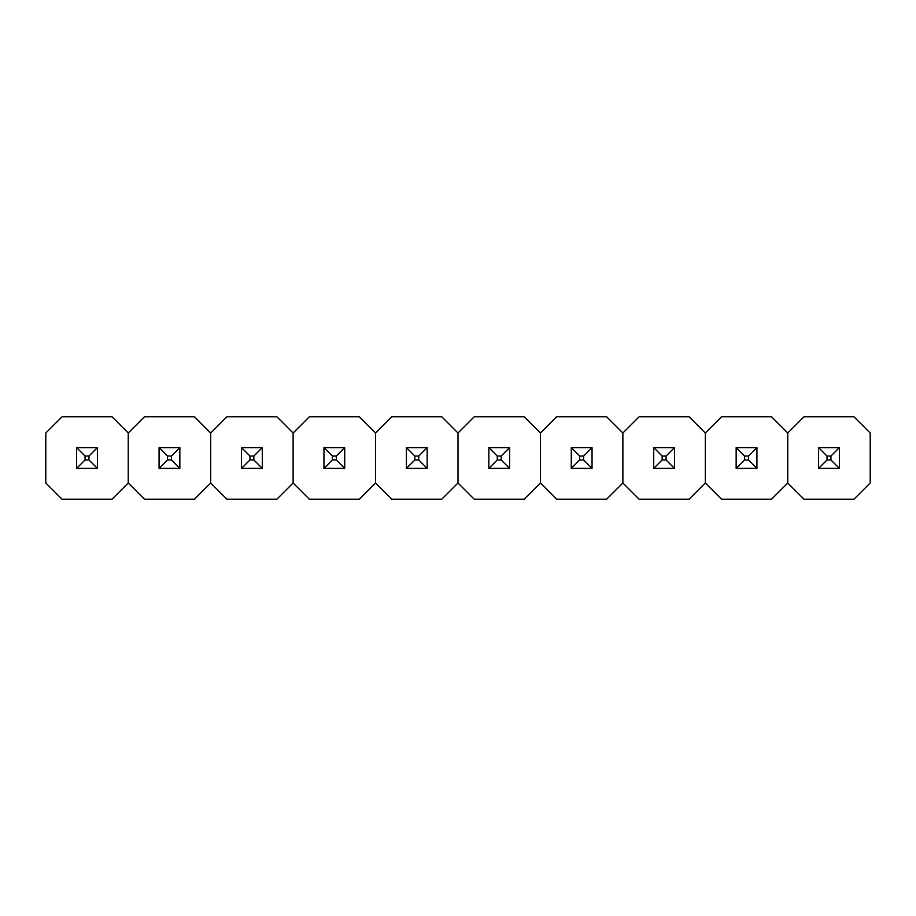 <?xml version="1.0" encoding="UTF-8"?>
<svg xmlns="http://www.w3.org/2000/svg" width="916" height="916" viewBox="0 0 916 916"><rect width="100%" height="100%" fill="white"/><g stroke="black" fill="none" stroke-linecap="round" stroke-linejoin="round"><path stroke-width="1.37" d="M97.405 447.615L97.405 468.385L76.635 468.385L76.635 447.615L97.405 447.615L88.978 456.042L85.062 456.042L85.062 459.958L88.978 459.958L88.978 456.042M76.635 468.385L85.062 459.958M88.978 459.958L97.405 468.385M76.635 447.615L85.062 456.042M128.24 482.995L128.24 433.005L112.015 416.78L62.025 416.78L45.8 433.005L45.8 482.995L62.025 499.22L112.015 499.22L128.24 482.995L144.465 499.22L194.455 499.22L210.68 482.995L210.68 433.005L194.455 416.78L144.465 416.78L128.24 433.005L128.24 482.995M159.075 468.385L159.075 447.615L179.845 447.615L179.845 468.385L159.075 468.385L167.502 459.958L171.418 459.958L171.418 456.042L167.502 456.042L167.502 459.958M179.845 447.615L171.418 456.042M167.502 456.042L159.075 447.615M179.845 468.385L171.418 459.958M262.285 447.615L262.285 468.385L241.515 468.385L241.515 447.615L262.285 447.615L253.858 456.042L249.942 456.042L249.942 459.958L253.858 459.958L253.858 456.042M241.515 468.385L249.942 459.958M253.858 459.958L262.285 468.385M241.515 447.615L249.942 456.042M293.12 482.995L293.12 433.005L276.895 416.78L226.905 416.78L210.68 433.005L210.68 482.995L226.905 499.22L276.895 499.22L293.12 482.995L309.345 499.22L359.335 499.22L375.56 482.995L375.56 433.005L359.335 416.78L309.345 416.78L293.12 433.005L293.12 482.995M323.955 468.385L323.955 447.615L344.725 447.615L344.725 468.385L323.955 468.385L332.382 459.958L336.298 459.958L336.298 456.042L332.382 456.042L332.382 459.958M344.725 447.615L336.298 456.042M332.382 456.042L323.955 447.615M344.725 468.385L336.298 459.958M427.165 447.615L427.165 468.385L406.395 468.385L406.395 447.615L427.165 447.615L418.738 456.042L414.822 456.042L414.822 459.958L418.738 459.958L418.738 456.042M406.395 468.385L414.822 459.958M418.738 459.958L427.165 468.385M406.395 447.615L414.822 456.042M458 482.995L458 433.005L441.775 416.78L391.785 416.78L375.56 433.005L375.56 482.995L391.785 499.22L441.775 499.22L458 482.995L474.225 499.22L524.215 499.22L540.44 482.995L540.44 433.005L524.215 416.78L474.225 416.78L458 433.005L458 482.995M488.835 468.385L488.835 447.615L509.605 447.615L509.605 468.385L488.835 468.385L497.262 459.958L501.178 459.958L501.178 456.042L497.262 456.042L497.262 459.958M509.605 447.615L501.178 456.042M497.262 456.042L488.835 447.615M509.605 468.385L501.178 459.958M592.045 447.615L592.045 468.385L571.275 468.385L571.275 447.615L592.045 447.615L583.618 456.042L579.702 456.042L579.702 459.958L583.618 459.958L583.618 456.042M571.275 468.385L579.702 459.958M583.618 459.958L592.045 468.385M571.275 447.615L579.702 456.042M622.88 482.995L622.88 433.005L606.655 416.78L556.665 416.78L540.44 433.005L540.44 482.995L556.665 499.22L606.655 499.22L622.88 482.995L639.105 499.22L689.095 499.22L705.32 482.995L705.32 433.005L689.095 416.78L639.105 416.78L622.88 433.005L622.88 482.995M653.715 468.385L653.715 447.615L674.485 447.615L674.485 468.385L653.715 468.385L662.142 459.958L666.058 459.958L666.058 456.042L662.142 456.042L662.142 459.958M674.485 447.615L666.058 456.042M662.142 456.042L653.715 447.615M674.485 468.385L666.058 459.958M756.925 447.615L756.925 468.385L736.155 468.385L736.155 447.615L756.925 447.615L748.498 456.042L744.582 456.042L744.582 459.958L748.498 459.958L748.498 456.042M736.155 468.385L744.582 459.958M748.498 459.958L756.925 468.385M736.155 447.615L744.582 456.042M787.76 482.995L787.76 433.005L771.535 416.78L721.545 416.78L705.32 433.005L705.32 482.995L721.545 499.22L771.535 499.22L787.76 482.995L803.985 499.22L853.975 499.22L870.2 482.995L870.2 433.005L853.975 416.78L803.985 416.78L787.76 433.005L787.76 482.995M818.595 468.385L818.595 447.615L839.365 447.615L839.365 468.385L818.595 468.385L827.022 459.958L830.938 459.958L830.938 456.042L827.022 456.042L827.022 459.958M839.365 447.615L830.938 456.042M827.022 456.042L818.595 447.615M839.365 468.385L830.938 459.958"/></g></svg>

